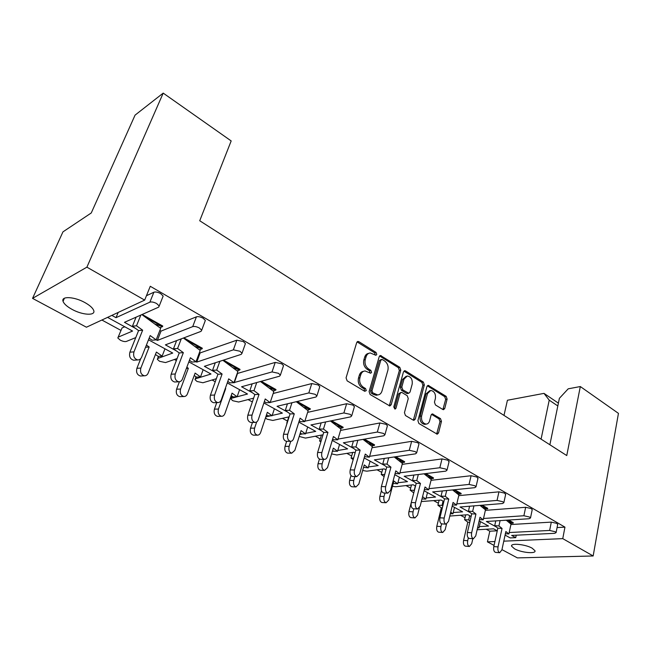 <?xml version="1.0" encoding="UTF-8"?>
<svg xmlns="http://www.w3.org/2000/svg" width="651" height="651" viewBox="0 0 651 651"><rect width="100%" height="100%" fill="white"/><g stroke="black" fill="none" stroke-linecap="round" stroke-linejoin="round"><path stroke-width="0.98" d="M376.791 354.478L376.058 352.435L358.913 341.694L357.985 341.441L356.699 342.597L346.063 377.857L347.146 380.851L364.739 391.308L366.285 390.6L365.545 388.541L363.291 387.199C360.223 384.912 359.092 381.763 359.897 377.743L360.768 374.797C361.549 372.445 362.973 371.168 365.04 370.956L370.655 373.226L371.575 372.396L370.842 370.346L368.621 368.987C365.585 366.684 364.462 363.551 365.26 359.596L366.114 356.691C366.863 354.421 368.238 353.176 370.232 352.964L375.896 355.283L376.791 354.478M375.269 355.112L374.642 352.826L357.065 341.905M364.706 391.292L364.121 388.875L361.875 387.532L363.291 387.199M370.037 373.056L369.426 370.704L367.205 369.353L368.621 368.987M85.037 302.642C74.491 296.628 60.877 295.88 63.049 301.323C64.018 303.903 66.988 306.572 71.968 309.331C82.384 315.182 95.77 315.995 93.736 310.543C92.841 308.045 89.936 305.417 85.037 302.642M532.168 548.191C525.414 544.252 510.221 542.82 511.588 546.189L514.502 548.801C521.199 552.658 536.229 554.139 534.992 550.762L532.168 548.191M442.81 409.479L443.518 409.682L444.739 408.502L447.123 399.104L446.155 396.353L428.163 385.343L426.95 386.499L417.909 420.684L418.918 423.516L437.244 434.193L438.522 432.972L441.468 421.376L440.483 418.601L432.345 413.89L431.092 415.094L429.595 420.855C428.993 422.881 427.853 423.972 426.169 424.11C422.629 423.329 421.099 420.644 421.588 416.038L427.512 393.562L430.767 390.437C434.315 391.194 435.861 393.863 435.405 398.453L434.445 402.155L435.429 404.938L442.81 409.479M557.077 527.562L564.954 527.139L150.267 286.277L144.668 300.111L86.428 327.217L32.55 298.378L86.9 267.162L144.668 300.111M564.954 527.139L562.757 538.629L593.159 555.97L517.374 557.891L501.954 549.631M32.55 298.378L62.96 231.862L91.262 212.967L135.058 115.137L163.206 93.109L231.178 140.933L199.727 220.754L566.761 455.562L580.31 386.548L618.45 413.369L593.159 555.97M163.206 93.109L86.9 267.162M400.796 370.159L399.779 367.302L380.469 355.511L379.207 356.667L369.101 391.585L370.159 394.53L389.843 405.98L391.178 404.751L400.796 370.159L399.364 370.509L398.347 367.66L379.582 355.967M405.54 370.907L423.362 382.072L424.346 384.871L415.257 419.098L413.946 420.326L413.214 420.123L405.459 415.517L404.442 412.653L408.258 398.583L407.249 395.735L402.09 392.594L401.301 392.374L400.015 393.57L395.963 408.283L395.027 409.137L393.765 406.973L403.49 371.835L404.727 370.679L405.54 370.907L404.108 371.257L421.913 382.397L423.362 382.072M549.875 444.763L559.38 398.322L568.209 388.818L580.31 386.548M477.142 529.759L493.621 528.832L497.25 530.817M505.078 535.106L510.197 537.913L515.73 537.661L511.653 535.415L554.676 533.324L556.1 532.599L555.205 531.745L549.647 530.451L509.204 532.542M449.792 516.04L467.866 514.721L471.104 516.495M479.16 520.906L488.551 526.057L479.315 526.602M118.165 337.153L122.038 327.958L117.823 337.967L120.256 340.139C122.811 341.401 124.846 341.832 126.351 341.441L135.774 337.584M124.748 326.769L122.038 327.958M101.89 320.023L120.94 330.391M134.847 337.967L135.481 338.308M174.378 359.482L176.348 360.556M212.071 380.005L215.261 381.738M248.055 399.592L252.344 401.927M282.453 418.316L287.449 421.034M315.353 436.227L320.251 438.896M346.853 453.373L351.67 456.001M377.043 469.81L381.779 472.39M406.004 485.581L410.659 488.112M433.81 500.717L438.392 503.207M460.534 515.258L465.034 517.708M486.224 529.247L489.804 531.2L497.209 530.801M421.327 501.539L441.085 500.049L443.884 501.587M452.176 506.128L462.601 511.832L453.259 512.549M392.439 486.346L395.645 486.736L413.198 484.775L415.525 486.053M424.07 490.732L435.592 497.047L426.145 497.95M362.656 470.51L366.822 471.186L384.139 468.858L385.953 469.851M394.766 474.677L407.477 481.642L397.907 482.757M331.603 453.91L336.795 454.984L353.835 452.258L355.096 452.95M364.178 457.93L378.182 465.595L368.482 466.946M299.224 436.447L305.474 438.09L322.212 434.933L322.855 435.291M332.238 440.426L347.618 448.856L337.779 450.484M298.833 422.133L315.719 431.377L305.718 433.322M263.883 402.985L282.379 413.116L272.208 415.436M227.256 382.926L247.51 394.018L231.618 398.241L230.959 399.063L232.83 400.739L238.632 402.025L253.621 398.16M188.847 361.883L210.997 374.016L195.577 378.792L194.983 379.639L197.017 381.462L202.917 382.755L216.344 378.719M148.509 339.789L172.727 353.054L157.843 358.432L157.314 359.295L159.536 361.281L165.533 362.583L177.121 358.522M483.522 518.481L523.892 515.747L529.54 517.04L530.5 517.968L529.125 518.733L486.362 521.492L496.331 526.976M516.251 535.187L515.73 537.661M142.154 314.474L162.75 326.021L162.506 326.647L159.853 327.738M183.859 337.861L202.323 348.22L202.095 348.838L199.361 349.799M223.513 360.109L240.024 369.369L239.812 369.98L237.005 370.826M261.271 381.291L275.983 389.542L275.788 390.144L272.924 390.893M297.255 401.472L310.324 408.804L310.145 409.398L307.223 410.049M331.595 420.741L343.15 427.219L342.979 427.805L340.025 428.374M364.405 439.14L374.561 444.836L374.398 445.414L371.412 445.902M395.775 456.742L404.645 461.714L404.499 462.283L401.488 462.698M425.803 473.586L433.485 477.891L433.346 478.452L430.319 478.802M454.577 489.723L461.152 493.417L461.022 493.963L457.987 494.255M482.163 505.2L487.729 508.317L487.607 508.862L484.556 509.098M508.651 520.059L513.265 522.647L513.151 523.184L510.099 523.363M549.647 530.451L551.299 522.118L510.921 524.527M551.299 522.118L556.833 523.388L557.663 524.568M135.628 328.47L124.455 322.326L158.624 307.166L159.218 306.003L156.704 303.569C153.888 302.113 151.61 301.649 149.876 302.17L153.88 292.218L146.442 295.725M153.88 292.218C155.613 291.681 157.884 292.144 160.675 293.609L163.165 296.059L162.726 297.157M159.861 330.456L161.025 331.107L196.415 316.825C198.197 316.353 200.427 316.817 203.088 318.209L205.35 320.43L204.967 321.439M199.45 352.516L200.15 352.907L236.809 340.196L243.36 341.572L245.411 343.59L245.093 344.501M237.167 373.536L275.218 362.412L281.655 363.779L283.519 365.626L283.25 366.448M287.791 412.213L277.041 406.297L315.963 397.012L316.891 395.971L315.174 394.303L308.818 392.927L311.78 383.561L273.184 393.489M311.78 383.561L318.103 384.92L319.812 386.604L319.576 387.345M321.578 430.807L310.942 424.948L350.694 416.843L351.695 415.843L350.124 414.321L343.883 412.954L346.633 403.726L307.638 412.352M346.633 403.726L352.85 405.068L354.404 406.615L354.209 407.282M353.884 448.588L343.362 442.794L383.838 435.771L384.904 434.803L383.463 433.411L377.328 432.052L379.883 422.963L340.546 430.417M379.883 422.963L385.994 424.297L387.426 425.713L387.255 426.307M384.814 465.611L374.398 459.875L415.493 453.845L416.632 452.917L415.305 451.639L409.276 450.297L411.652 441.337L372.03 447.742M411.652 441.337L417.657 442.664L418.975 443.958L418.829 444.495M414.443 481.919L404.141 476.247L445.764 471.137L446.968 470.25L445.748 469.07L439.824 467.735L442.021 458.906L402.163 464.358M442.021 458.906L447.937 460.224L449.027 461.901M442.859 497.551L432.671 491.944L474.742 487.68L476.003 486.834L474.88 485.752L469.045 484.425L471.096 475.726L431.043 480.316M471.096 475.726L476.914 477.037L477.924 478.558M470.128 512.565L460.054 507.015L502.507 503.532L503.825 502.727L502.784 501.726L497.047 500.416L498.951 491.839L458.752 495.639M498.951 491.839L504.671 493.132L505.615 494.532M523.892 515.747L525.658 507.292L485.353 510.36M525.658 507.292L531.289 508.577L532.176 509.855M233.994 382.601L272.028 371.924L278.49 373.308L280.378 375.131L279.531 376.205L241.562 386.767L252.417 392.748M234.27 382.755L237.444 373.69M196.032 361.72L196.74 362.102L233.375 349.847L239.95 351.239L242.017 353.241L241.261 354.347L204.39 366.318L215.359 372.348M196.74 362.102L200.15 352.907M156.191 339.789L157.371 340.44L192.712 326.623C194.494 326.175 196.724 326.639 199.409 328.023L201.688 330.228L201.013 331.367L165.403 344.859L176.47 350.946M157.371 340.44L161.025 331.107M107.586 317.371L132.568 331.058L118.287 337.096M111.85 315.385L116.016 317.68L118.197 312.431M497.047 500.416L456.79 503.866M469.045 484.425L428.944 488.657M439.824 467.735L399.909 472.821M409.276 450.297L369.613 456.318M377.328 432.052L337.967 439.116M343.883 412.954L304.871 421.164M308.818 392.927L270.222 402.424M149.876 302.17L116.016 317.68M270.718 415.769L265.803 416.917M265.47 417.901L267.073 419.179L272.785 420.448L289.134 416.843M302.788 433.892L299.842 434.469M332.604 450.557L333.483 451.2L332.36 451.379M363.876 467.589L363.461 467.646M494.052 545.408L487.436 541.86L494.898 541.542M503.776 541.16L562.757 538.629M489.804 531.2L487.436 541.86M541.079 439.14L549.224 400.153L543.992 393.375L507.43 400.251L503.988 415.403M543.992 393.375L558.395 403.14M557.817 405.955L549.224 400.153M368.718 353.363C366.773 353.615 365.439 354.852 364.706 357.074L366.114 356.691M367.205 369.353C364.169 367.05 363.055 363.925 363.844 359.97L364.706 357.074M363.543 371.322C361.517 371.566 360.125 372.844 359.352 375.155L360.768 374.797M361.875 387.532C358.807 385.254 357.676 382.113 358.481 378.101L359.352 375.155M389.282 405.874L399.364 370.509M382.316 359.507L380.819 360.158L371.998 390.779L372.73 392.83L377.694 394.937C379.785 394.742 381.217 393.44 381.982 391.039L387.898 370.183C388.655 366.293 387.557 363.209 384.603 360.939L382.316 359.507M381.38 359.425L379.403 360.532L380.819 360.158M377.661 394.937L376.262 395.255L373.641 394.547L371.306 393.155L370.574 391.105L379.403 360.532M413.352 420.196L422.906 385.197L421.913 382.397M400.902 392.463L398.575 393.888L394.522 408.576L395.963 408.283M412.173 384.163C412.661 379.46 411.05 376.734 407.339 375.977L404.002 379.094L401.813 387.052L402.831 389.908L408.755 393.269L410.024 392.089L412.173 384.163M406.232 376.237L402.562 379.435L404.002 379.094M407.705 393.505L406.533 393.375L401.39 390.226L400.373 387.378L402.562 379.435M429.79 390.649L426.055 393.863L427.512 393.562M425.599 424.216L424.712 424.371C421.173 423.598 419.643 420.912 420.131 416.315L426.055 393.863M436.626 434.038L440.003 421.645L439.018 418.87L431.491 414.313M442.9 409.536L445.666 399.397L444.698 396.654L427.308 385.791M134.676 360.149L133.65 360.223C130.176 359.124 128.922 356.447 129.899 352.175L133.968 351.865C132.991 356.146 134.244 358.839 137.719 359.938C139.485 359.987 140.795 359.059 141.633 357.139L150.178 335.574L156.167 339.863L160.691 328.348L154.759 324.011L162.506 326.647L144.734 316.687M141.869 314.596L154.759 324.011M133.968 351.865L142.65 330.187L138.59 330.578L132.43 326.192L136.1 317.159M142.65 330.187L136.498 325.785L132.43 326.192M149.169 338.121L152.106 340.221L156.167 339.863M136.498 325.785L140.828 315.06M129.899 352.175L138.59 330.578M141.34 375.961L140.453 376.009C137.149 374.968 135.969 372.405 136.905 368.303L140.86 368.059C139.924 372.169 141.104 374.748 144.4 375.79C146.117 375.839 147.386 374.919 148.208 373.031L156.386 352.061L162.14 356.113L164.972 348.806M140.86 368.059L149.169 346.983L145.539 347.276M149.169 346.983L146.426 345.046M155.451 354.469L158.201 356.39L162.14 356.113M136.905 368.303L140.738 358.636M175.428 381.95L174.606 381.991C171.4 380.941 170.253 378.353 171.156 374.219L175.274 373.991C174.37 378.141 175.518 380.737 178.724 381.787C180.408 381.836 181.645 380.9 182.451 378.98L190.393 357.733L196.008 361.793L200.215 350.433L194.657 346.332L202.095 348.838L185.275 339.415M183.411 338.032L194.657 346.332M175.274 373.991L183.346 352.639L179.245 352.94L173.475 348.798L176.616 340.603M183.346 352.639L177.585 348.48L173.475 348.798M189.441 360.28L191.907 362.054L196.008 361.793M177.585 348.48L181.263 338.845M171.156 374.219L179.245 352.94M214.269 402.684L213.601 402.709C210.639 401.708 209.581 399.201 210.428 395.198L214.586 395.051C213.74 399.071 214.797 401.586 217.76 402.587C219.363 402.635 220.543 401.691 221.307 399.763L228.704 378.841L233.961 382.674L237.884 371.485L232.676 367.603L239.812 369.98L223.879 361.045M222.886 360.312L232.676 367.603M214.586 395.051L222.097 374.016L217.955 374.235L212.551 370.313L215.278 362.778M222.097 374.016L216.702 370.077L212.551 370.313M227.801 381.388L229.836 382.861L233.961 382.674M216.702 370.077L219.867 361.297M210.428 395.198L217.955 374.235M251.31 422.45L250.773 422.458C248.039 421.498 247.063 419.081 247.844 415.192L252.035 415.11C251.253 419.016 252.23 421.449 254.964 422.409C256.486 422.45 257.609 421.506 258.333 419.578L265.226 398.957L270.165 402.595L273.819 391.568L268.928 387.882L275.788 390.144L260.677 381.673M260.465 381.51L268.928 387.882M252.035 415.11L259.033 394.392L254.858 394.539L249.789 390.82L252.181 383.813M259.033 394.392L253.971 390.657L249.789 390.82M264.371 401.512L266.007 402.717L270.165 402.595M253.971 390.657L256.73 382.552M247.844 415.192L254.858 394.539M286.684 441.305L286.253 441.297C283.714 440.385 282.811 438.042 283.543 434.258L287.75 434.25C287.026 438.042 287.929 440.401 290.46 441.313C291.908 441.354 292.983 440.41 293.666 438.481L300.095 418.162L304.725 421.62L308.143 410.748L303.545 407.249L310.145 409.398L296.376 401.683M296.262 401.716L303.545 407.249M287.75 434.25L294.276 413.833L290.077 413.906L285.317 410.382L287.441 403.815M294.276 413.833L289.524 410.293L285.317 410.382M299.281 420.725L300.55 421.669L304.725 421.62M289.524 410.293L291.949 402.741M283.543 434.258L290.077 413.906M320.495 459.305L320.146 459.297C317.794 458.426 316.956 456.148 317.631 452.469L321.863 452.526C321.187 456.213 322.025 458.499 324.369 459.378C325.752 459.411 326.761 458.467 327.412 456.538L333.41 436.52L337.763 439.799L340.945 429.082L336.624 425.754L342.979 427.805L330.7 420.92M330.415 420.977L336.624 425.754M321.863 452.526L327.941 432.402L323.726 432.419L319.259 429.066L321.155 422.865M327.941 432.402L323.474 429.042L319.259 429.066M332.637 439.091L333.572 439.783L337.763 439.799M323.474 429.042L325.63 421.954M317.631 452.469L323.726 432.419M352.834 476.516L352.557 476.508C350.368 475.678 349.595 473.464 350.222 469.884L354.461 469.989C353.835 473.586 354.616 475.8 356.797 476.638L359.686 473.806L365.268 454.072L369.369 457.189L372.339 446.627L368.279 443.461L374.398 445.414L363.494 439.303M363.022 439.384L368.279 443.461M354.461 469.989L360.133 450.158L355.91 450.118L351.703 446.936L353.412 441.053M360.133 450.158L355.934 446.968L351.703 446.936M364.544 456.652L369.369 457.189M355.934 446.968L357.863 440.279M350.222 469.884L355.91 450.118M383.805 492.994L383.585 492.986C381.551 492.18 380.819 490.04 381.405 486.541L385.652 486.704C385.075 490.203 385.799 492.359 387.825 493.165L390.567 490.325L395.784 470.876L399.641 473.847L402.416 463.431L398.583 460.42L404.499 462.283L394.848 456.88M394.197 456.969L398.583 460.42M385.652 486.704L390.942 467.158L386.718 467.06L382.755 464.033L384.302 458.426M390.942 467.158L386.995 464.122L382.755 464.033M395.084 473.464L399.641 473.847M386.995 464.122L388.728 457.775M381.405 486.541L386.718 467.06M413.483 508.773L413.304 508.765C411.416 508 410.74 505.908 411.277 502.507L415.533 502.71C414.988 506.128 415.663 508.219 417.551 508.992L420.155 506.161L425.022 486.989L428.651 489.812L431.239 479.543L427.642 476.678L433.346 478.452L424.867 473.7M424.029 473.806L427.642 476.678M415.533 502.71L420.465 483.441L416.233 483.302L412.514 480.422L413.906 475.043M420.465 483.441L416.754 480.552L412.514 480.422M424.362 489.585L428.651 489.812M416.754 480.552L418.316 474.506M411.277 502.507L416.233 483.302M180.579 396.638L179.863 396.662C176.812 395.67 175.721 393.18 176.592 389.208L180.587 389.046C179.717 393.033 180.807 395.523 183.851 396.524C185.494 396.565 186.699 395.645 187.48 393.749L195.113 373.088L200.516 376.921L203.153 369.719M180.587 389.046L188.342 368.279L186.414 368.393M188.342 368.279L186.845 367.221M194.226 375.497L196.537 377.124L200.516 376.921M176.592 389.208L179.383 381.779M218.028 416.347L217.45 416.355C214.627 415.403 213.618 413.003 214.431 409.137L218.459 409.048C217.654 412.921 218.655 415.33 221.478 416.282C223.033 416.331 224.188 415.403 224.929 413.507L232.057 393.147L237.127 396.784L239.592 389.68M218.459 409.048L225.694 388.582L225.254 388.598M231.211 395.556L233.115 396.915L237.127 396.784M214.431 409.137L216.742 402.619M253.8 435.153L253.337 435.153C250.716 434.241 249.781 431.914 250.537 428.163L254.598 428.138C253.849 431.898 254.777 434.233 257.389 435.153C258.878 435.185 259.977 434.266 260.677 432.37L267.333 412.295L272.102 415.753L274.405 408.747M266.528 414.711L268.066 415.818L272.102 415.753M254.598 428.138L256.673 421.954M250.537 428.163L252.466 422.434M288.011 453.129L287.636 453.12C285.203 452.25 284.341 449.987 285.04 446.342L289.125 446.374C288.426 450.028 289.288 452.299 291.713 453.177L294.838 450.386L301.055 430.604L305.539 433.892L307.695 426.983M300.298 433.029L301.486 433.9L305.539 433.892M289.125 446.374L290.72 441.329M286.757 423.174L288.767 416.925M285.04 446.342L286.652 441.305M320.756 470.315L320.447 470.307C318.184 469.469 317.387 467.28 318.038 463.724L322.139 463.805C321.488 467.377 322.286 469.574 324.548 470.413L327.518 467.63L333.328 448.124L337.552 451.249L339.562 444.438M321.114 441.012L319.608 441.004L320.837 441.907M333.483 451.2L337.552 451.249M322.139 463.805L323.474 459.362M319.608 441.004L321.415 435.088M318.038 463.724L319.438 459.093M352.118 486.769L351.874 486.761C349.766 485.963 349.017 483.831 349.628 480.365L353.737 480.503C353.135 483.978 353.875 486.118 355.983 486.924L358.807 484.132L364.235 464.912L368.214 467.882L370.102 461.168M353.607 458.125L351.068 458.076L353.167 459.639M363.551 467.345L368.214 467.882M353.737 480.503L354.86 476.581M351.068 458.076L352.696 452.445M349.628 480.365L351.011 475.547M382.186 502.548L381.991 502.531C380.029 501.766 379.33 499.691 379.899 496.314L384.017 496.493C383.447 499.887 384.147 501.962 386.108 502.735L388.793 499.952L393.871 480.999L397.623 483.831L399.38 477.207M384.676 474.538L381.217 474.441L384.114 476.613M393.212 483.441L397.623 483.831M384.017 496.493L384.953 493.043M381.217 474.441L382.69 469.054M379.899 496.314L381.445 490.634M441.956 523.909L441.809 523.9C440.043 523.16 439.417 521.134 439.921 517.805L444.169 518.05C443.665 521.386 444.299 523.428 446.057 524.161L448.523 521.337L453.063 502.434L456.489 505.127L458.906 494.996L455.513 492.27L461.022 493.963L453.625 489.821M452.689 490L455.513 492.27M444.169 518.05L448.775 499.057L444.543 498.869L441.036 496.127L442.306 490.968M448.775 499.057L445.276 496.306L441.036 496.127M452.461 504.932L456.489 505.127M445.276 496.306L446.692 490.52M439.921 517.805L444.543 498.869M469.281 538.434L469.168 538.426C467.524 537.718 466.93 535.732 467.402 532.485L471.649 532.77C471.178 536.033 471.772 538.019 473.415 538.727L475.743 535.903L479.99 517.268L483.213 519.832L485.475 509.847L482.269 507.243L487.607 508.862L481.211 505.282M479.982 505.379L482.269 507.243M471.649 532.77L475.946 514.046L471.723 513.818L468.419 511.206L469.574 506.234M475.946 514.046L472.65 511.426L468.419 511.206M479.453 519.62L483.213 519.832M472.65 511.426L473.936 505.876M467.402 532.485L471.723 513.818M495.541 552.382L495.452 552.373C493.906 551.69 493.36 549.761 493.792 546.588L498.031 546.905C497.6 550.095 498.145 552.024 499.683 552.707L501.897 549.892L505.851 531.517L508.895 533.966L511.002 524.112L507.983 521.63L513.151 523.184L507.682 520.116M506.266 520.206L507.983 521.63M498.031 546.905L502.043 528.441L497.828 528.181L494.711 525.683L495.769 520.89M502.043 528.441L498.935 525.943L494.711 525.683M505.379 533.739L508.895 533.966M498.935 525.943L500.106 520.605M493.792 546.588L497.828 528.181M411.041 517.675L410.887 517.659C409.056 516.927 408.405 514.9 408.934 511.605L413.051 511.832C412.522 515.136 413.173 517.163 415.004 517.903L417.551 515.128L419.382 507.935M414.402 490.415L410.138 490.138L413.759 492.888M421.978 498.959L425.844 499.138L427.487 492.604M413.051 511.832L413.833 508.797M425.844 499.138L422.572 496.64M414.248 490.293L415.362 485.963M410.138 490.138L411.481 484.971M408.934 511.605L411.253 502.621M438.758 532.192L438.628 532.184C436.919 531.476 436.308 529.507 436.805 526.285L440.922 526.553C440.426 529.784 441.036 531.753 442.745 532.469L445.17 529.694L446.505 524.136M442.346 507.878L441.321 507.829L437.895 505.2L439.124 500.228M442.802 506.014L442.005 505.404L437.895 505.2M450.362 513.696L452.95 513.834L454.488 507.398M440.922 526.553L441.573 523.852M452.95 513.834L450.736 512.125M442.005 505.404L443.054 501.132M436.805 526.285L441.321 507.829M465.384 546.148L465.286 546.14C463.683 545.457 463.113 543.544 463.577 540.387L467.687 540.688C467.231 543.854 467.8 545.774 469.395 546.458L471.698 543.691L472.838 538.686M469.762 522.297L467.8 522.183L464.57 519.677L465.693 514.884M470.063 520.995L468.679 519.921L464.57 519.677M477.574 527.88L479.006 527.969L480.446 521.614M467.687 540.688L468.313 537.97M479.006 527.969L477.769 527.009M468.679 519.921L469.656 515.706M463.577 540.387L467.8 522.183M374.642 352.826L376.058 352.435M364.121 388.875L365.545 388.541M369.426 370.704L370.842 370.346M192.712 326.623L196.415 316.825M233.375 349.847L236.809 340.196M272.028 371.924L275.218 362.412M158.649 356.357L157.843 358.432M196.268 376.937L195.577 378.792M232.293 396.321L231.618 398.241M266.731 414.858L266.08 416.827M363.844 359.97L365.26 359.596M358.481 378.101L359.897 377.743M357.505 342.109L358.913 341.694M389.737 405.052L391.178 404.751M379.924 356.13L381.348 355.747M398.347 367.66L399.779 367.302M370.574 391.105L371.998 390.779M371.306 393.155L372.73 392.83M373.641 394.547L375.074 394.229M422.906 385.197L424.346 384.871M413.8 419.374L415.257 419.098M398.575 393.888L400.015 393.57M400.373 387.378L401.813 387.052M401.39 390.226L402.831 389.908M406.533 393.375L407.974 393.058M420.131 416.315L421.588 416.038M431.605 414.37L433.061 414.093M439.018 418.87L440.483 418.601M440.003 421.645L441.468 421.376M437.057 433.216L438.522 432.972M427.479 385.88L428.928 385.555M444.698 396.654L446.155 396.353M445.666 399.397L447.123 399.104M443.274 408.787L444.739 408.502M64.416 298.231L63.049 301.323M511.767 545.343L511.588 546.189M159.218 306.003L163.165 296.059M201.688 330.228L205.35 320.43M242.017 353.241L245.411 343.59M280.378 375.131L283.519 365.626M316.891 395.971L319.812 386.604M351.695 415.843L354.404 406.615M384.904 434.803L387.426 425.713M416.632 452.917L418.975 443.958M446.968 470.25L449.141 461.421M476.003 486.834L478.029 478.135M503.825 502.727L505.705 494.15M530.5 517.968L532.241 509.513M556.1 532.599L557.72 524.258M157.607 358.546L158.453 356.374M195.235 378.955L196.041 376.774M231.178 398.436L231.992 396.109M357.448 341.596L357.985 341.441M379.997 355.641L380.469 355.511M376.262 395.255L377.694 394.937M407.306 393.586L408.755 393.269M404.304 370.785L404.727 370.679M424.712 424.371L426.169 424.11M133.65 360.223L137.719 359.938M149.584 320.227L148.688 319.576M140.453 376.009L144.4 375.79M174.606 381.991L178.724 381.787M189.84 342.776L189.01 342.166M213.601 402.709L217.76 402.587M228.175 364.251L227.411 363.681M250.773 422.458L254.964 422.409M264.729 384.725L264.021 384.196M286.253 441.297L290.46 441.313M299.623 404.263L298.964 403.766M320.146 459.297L324.369 459.378M332.954 422.938L332.352 422.475M352.557 476.508L356.797 476.638M364.845 440.8L364.283 440.361M383.585 492.986L387.825 493.165M395.377 457.897L394.856 457.49M413.304 508.765L417.551 508.992M424.631 474.286L424.143 473.904M179.863 396.662L183.851 396.524M217.45 416.355L221.478 416.282M253.337 435.153L257.389 435.153M287.636 453.12L291.713 453.177M320.447 470.307L324.548 470.413M351.874 486.761L355.983 486.924M381.991 502.531L386.108 502.735M441.809 523.9L446.057 524.161M469.168 538.426L473.415 538.727M495.452 552.373L499.683 552.707M410.887 517.659L415.004 517.903M438.628 532.184L442.745 532.469M465.286 546.14L469.395 546.458"/></g></svg>
